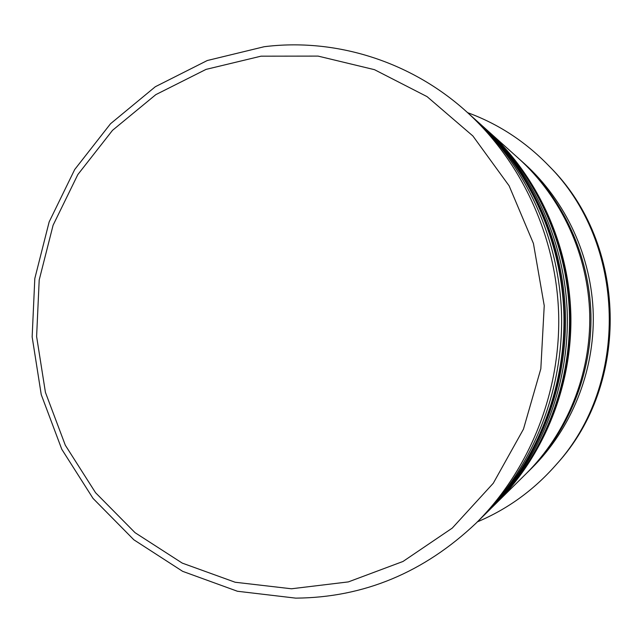 <?xml version="1.0" encoding="UTF-8"?>
<svg xmlns="http://www.w3.org/2000/svg" width="643" height="643" viewBox="0 0 643 643"><rect width="100%" height="100%" fill="white"/><g stroke="black" fill="none" stroke-linecap="round" stroke-linejoin="round"><path stroke-width="0.96" d="M260.994 56.182L206.049 69.388L155.831 94.634L112.509 130.336L77.827 174.583L53.088 225.235L39.199 279.994L36.611 336.514L45.428 392.375L65.313 445.221L95.566 492.723L135.062 532.693L182.25 563.107L235.161 582.245L291.44 588.779L348.369 581.899L402.992 561.468L452.27 528.096L493.277 483.247L523.458 429.162L540.827 368.809L544.235 305.674L533.425 243.456L509.111 185.803L472.894 135.978L427.081 96.635L374.467 69.669L318.084 56.102L260.994 56.182M295.724 598.135L237.428 591.255L182.66 571.346L133.857 539.798L93.042 498.421L61.784 449.28L41.248 394.649L32.15 336.908L34.81 278.507L49.157 221.907L74.701 169.527L110.54 123.729L155.333 86.725L207.295 60.514L264.185 46.722C334.464 37.873 409.904 60.643 466.239 111.432C521.746 161.441 556.621 237.018 558.687 315.191C560.366 393.371 529.149 470.539 476.101 523.137C423.858 572.608 363.729 597.604 295.724 598.135M467.614 112.662C498.108 123.818 524.993 141.339 548.254 165.219L549.869 166.891C627.367 243.665 630.711 383.349 556.983 463.748L555.448 465.492C533.352 490.456 507.335 509.24 477.411 521.843M548.254 165.219C626.628 242.853 630.011 384.192 555.448 465.492M519.464 159.215L520.476 160.123C562.971 198.43 589.366 255.504 590.933 314.419C592.187 373.342 568.549 431.614 527.943 471.906L526.971 472.862M520.476 160.123L524.415 163.652C565.944 201.106 591.729 256.838 593.264 314.363C594.486 371.895 571.402 428.801 531.705 468.192L527.943 471.906M485.778 128.978L518.443 158.299C561.427 197.047 588.144 254.813 589.727 314.451C590.997 374.089 567.078 433.069 525.998 473.835L494.78 504.683M486.655 129.765C537.299 175.394 568.983 244.002 570.855 314.901C572.374 385.808 544.01 455.847 495.616 503.855M476.616 120.755L477.572 121.607C530.379 169.189 563.485 240.9 565.446 315.03C567.038 389.168 537.403 462.381 486.928 512.439L486.02 513.339M486.928 512.439L489.91 509.489C539.67 460.139 568.87 388.018 567.303 314.982C565.374 241.961 532.758 171.319 480.691 124.404L477.572 121.607M476.101 523.137L480.699 518.596C532.653 467.075 563.196 391.587 561.556 315.126C559.539 238.666 525.411 164.729 471.046 115.756L466.239 111.432M475.008 119.309C528.433 167.437 561.934 240.024 563.919 315.07C565.527 390.124 535.539 464.222 484.484 514.858L485.103 514.247C536.005 463.756 565.912 389.883 564.305 315.054C562.328 240.241 528.924 167.879 475.659 119.887L473.031 117.548M484.308 127.66C535.515 173.795 567.56 243.199 569.457 314.933C571 386.676 542.306 457.535 493.374 506.073L493.937 505.511C542.74 457.109 571.346 386.459 569.811 314.925C567.922 243.4 535.965 174.197 484.902 128.19L482.499 126.044M485.103 514.247C536.101 463.643 565.953 389.803 564.353 315.054C562.376 240.321 529.02 167.984 475.659 119.887M482.588 516.707L484.484 514.858M493.937 505.511C542.821 457.012 571.386 386.387 569.859 314.925C567.962 243.472 536.053 174.293 484.902 128.19M491.638 507.769L493.374 506.073"/></g></svg>

